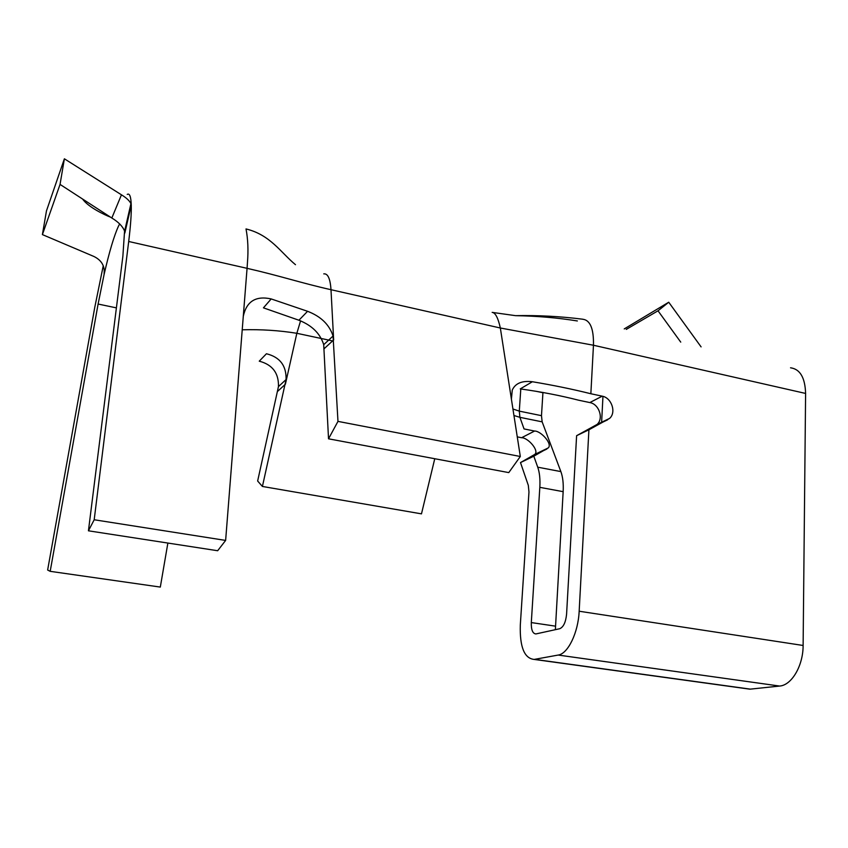 <?xml version="1.0" encoding="UTF-8"?>
<svg xmlns="http://www.w3.org/2000/svg" width="848" height="848" viewBox="0 0 848 848"><rect width="100%" height="100%" fill="white"/><g stroke="black" fill="none" stroke-linecap="round" stroke-linejoin="round"><path stroke-width="1.27" d="M790.537 367.799C800.067 369.081 805.091 377.636 805.6 393.44L803.12 645.476C803.194 665.765 791.661 685.301 779.598 686.053L749.929 689.18L745.116 688.512M555.366 629.682L563.157 491.67C563.581 483.604 562.818 476.915 560.867 471.594L542.148 421.848L541.48 415.668L542.953 392.412M602.96 396.366L601.603 422.717M582.565 319.219C590.176 319.982 593.801 328.653 593.462 345.242L590.855 393.748L602.207 396.175C611.641 397.733 616.549 412.52 609.564 418.424L588.915 429.788L579.163 611.228C578.241 632.714 567.959 653.829 558.196 655.059L534.166 659.426L749.929 689.18M517.259 436.868L521.594 437.727C527.922 437.504 539.678 450.85 534.696 454.454L520.492 462.584L528.315 485.342L528.972 492.01L520.301 625.188C519.707 647.013 524.329 658.43 534.166 659.426M624.245 328.918L668.733 302.227L658.016 310.803L626.259 329.395M701.095 346.885L668.733 302.227M680.743 342.126L658.016 310.803M119.663 223.925L118.476 226.151C114.056 235.85 109.254 251.973 104.081 274.54C105.131 266.367 101.76 260.357 93.969 256.499L42.4 234.599L46.47 210.866L64.384 158.799L60.049 184.408L111.83 218.01C118.529 222.07 122.769 226.427 124.561 231.091L122.875 256.244L88.436 530.806L217.66 550.734L225.632 540.42L243.281 316.336C246.514 301.358 255.82 295.56 271.19 298.931L307.58 311.301C320.915 316.421 329.406 324.667 333.052 336.031L337.97 421.382L520.312 456.489L511.408 399.175L512.266 390.059C515.361 383.275 522.071 380.498 532.396 381.738L520.259 388.893C541.183 391.818 560.634 395.592 578.601 400.203L589.816 402.567C599.123 404.083 603.924 418.636 597.024 424.466L576.608 435.692L588.915 429.788M576.608 435.692L566.581 614.217C565.754 622.284 563.454 627.128 559.701 628.728L535.904 633.933C532.671 633.626 531.134 629.841 531.304 622.58L539.826 487.346C540.293 479.247 539.593 472.527 537.738 467.184L533.805 456.203L520.492 462.584M590.855 393.748C572.686 389.211 553.193 385.215 532.396 381.738M533.805 456.203L548.084 448.009C553.076 444.373 540.982 430.837 534.569 431.038L524.043 428.929L519.898 417.333L542.148 421.848M520.312 456.489L508.768 472.601L328.526 438.808L337.97 421.382M271.19 298.931L263.442 307.845L298.92 320.237C311.926 325.378 320.194 333.518 323.713 344.68L328.526 438.808M434.759 458.726L421.477 513.856L262.414 486.455L286.073 379.544C286.465 365.711 279.925 357.114 266.442 353.754L259.255 361.174C272.452 364.629 278.854 373.109 278.451 386.614L286.073 379.544M262.414 486.455L257.644 481.017L278.451 386.614M127.232 194.415C129.617 193.005 130.963 196.577 131.26 205.121C131.493 213.516 130.634 225.642 128.695 241.489L247.065 268.328L243.281 316.336M104.293 269.6L104.081 274.54L98.103 304.04L50.18 571.329L47.636 570.026L94.775 307.336L103.265 265.689M225.632 540.42L94.192 519.76L128.695 241.489M64.384 158.799L121.455 194.807C126.288 197.764 129.426 200.658 130.868 203.509L131.26 205.121L124.836 233.02L124.857 230.115M88.436 530.806L94.192 519.76M50.18 571.329L160.314 587.081L167.872 543.049M42.4 234.599L60.049 184.408M121.455 194.807L111.83 218.01M805.6 393.44L593.462 345.242L500.341 328.006L511.408 399.175M803.12 645.476L579.163 611.228M779.598 686.053L558.196 655.059M750.448 689.138L534.579 659.362M577.361 320.957C557.761 317.799 537.155 316.028 515.531 315.657L492.158 312.382C495.37 312.679 498.105 317.894 500.341 328.006L330.996 289.709L333.656 339.974L324.286 348.57M602.207 396.175L589.816 402.567M607.571 419.845L595.052 425.866M546.833 449.048L533.434 455.471M534.569 431.038L521.594 437.727M323.756 273.862L323.788 273.872C327.847 273.363 330.254 278.642 330.996 289.709C300.097 282.734 280.412 275.929 247.065 268.328L247.468 262.403C248.443 250.224 247.955 239.072 246.015 228.939C270.364 234.864 280.677 252.46 295.486 264.693M555.334 626.131L531.304 622.58M563.157 491.67L539.826 487.346M537.738 467.184L560.867 471.594M512.934 409.001L519.294 411.132L519.898 417.333L513.941 415.499M520.799 388.978L519.294 411.132L541.48 415.668M300.584 320.83L296.842 333.296L332.617 340.917M242.221 329.798C261.014 329.278 279.225 330.444 296.842 333.296L285.394 384.229L277.784 391.214M536.053 391.278L542.932 392.73M307.58 311.301L298.92 320.237M98.103 304.04L116.399 307.877M515.531 315.657C537.908 315.202 560.263 316.378 582.576 319.187L582.714 319.219M597.024 424.466L609.564 418.424M534.696 454.454L548.084 448.009M323.713 344.68L333.052 336.031M124.624 231.144L130.963 203.52M110.473 217.13C105.152 215.159 88.15 207.177 82.627 199.057"/></g></svg>
